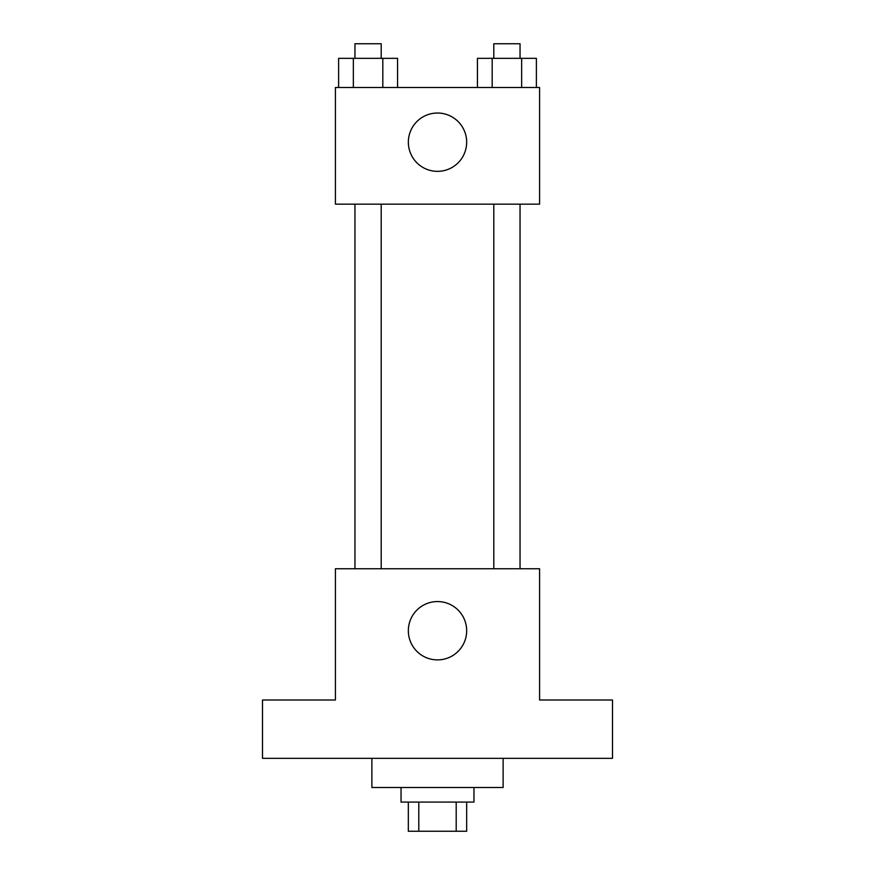 <?xml version="1.0" encoding="UTF-8"?>
<svg xmlns="http://www.w3.org/2000/svg" width="875" height="875" viewBox="0 0 875 875"><rect width="100%" height="100%" fill="white"/><g stroke="black" fill="none" stroke-linecap="round" stroke-linejoin="round"><path stroke-width="1.31" d="M456.203 802.08L456.203 831.25L408.33 831.25L408.33 802.08M456.203 831.25L466.67 831.25L466.67 802.08M473.955 787.5L473.955 802.08L401.045 802.08L401.045 787.5M418.797 802.08L418.797 831.25M371.875 758.33L371.875 787.5L503.125 787.5L503.125 758.33M612.5 758.33L262.5 758.33L262.5 700L335.42 700L335.42 568.75L539.58 568.75L539.58 700L612.5 700L612.5 758.33M466.67 630.733A29.17 29.17 0 0 1 422.92 655.987A29.17 29.17 0 0 1 422.92 605.467A29.17 29.17 0 0 1 466.67 630.733M493.795 568.75L493.795 204.17M381.205 204.17L381.205 568.75M539.58 204.17L335.42 204.17L335.42 87.5L539.58 87.5L539.58 204.17M466.67 142.188A29.17 29.17 0 0 1 422.92 167.442A29.17 29.17 0 0 1 422.92 116.933A29.17 29.17 0 0 1 466.67 142.188M536.386 87.5L536.386 58.33L477.444 58.33L477.444 87.5M521.653 58.33L521.653 87.5M492.188 58.33L492.188 87.5M493.795 58.33L493.795 43.75L520.045 43.75L520.045 58.33M397.556 87.5L397.556 58.33L338.614 58.33L338.614 87.5M382.812 58.33L382.812 87.5M353.347 58.33L353.347 87.5M354.955 58.33L354.955 43.75L381.205 43.75L381.205 58.33M520.045 568.75L520.045 204.17M354.955 204.17L354.955 568.75"/></g></svg>
